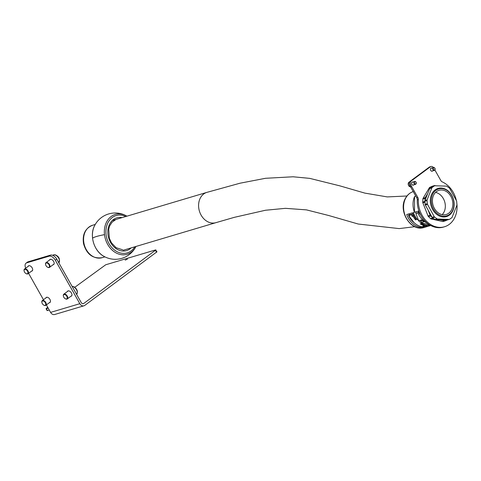 <?xml version="1.0" encoding="UTF-8"?>
<svg xmlns="http://www.w3.org/2000/svg" width="481" height="481" viewBox="0 0 481 481"><rect width="100%" height="100%" fill="white"/><g stroke="black" fill="none" stroke-linecap="round" stroke-linejoin="round"><path stroke-width="0.72" d="M103.776 256.265A23.154 23.154 0 0 0 135.834 246.723L135.961 246.464A20.785 16.468 -106.6 0 1 135.834 246.723A20.785 16.468 -106.6 0 1 123.581 254.834A20.785 16.468 -106.6 0 1 104.509 234.65A20.785 16.468 -106.6 0 1 118.825 213.907A20.785 16.468 -106.6 0 1 126.695 216.029L126.695 216.029A23.154 23.154 0 0 0 94.637 225.571L94.637 225.571A20.785 16.468 -106.6 0 0 92.58 238.203A20.785 16.468 -106.6 0 0 103.776 256.265L103.776 256.265C93.951 251.052 89.268 235.311 94.637 225.571M45.863 297.967A3.127 1.834 53.5 0 1 46.254 297.45A3.127 1.834 53.5 0 1 49.94 299.422A3.127 1.834 53.5 0 1 49.97 302.477A3.127 1.834 53.5 0 1 49.363 302.693M67.352 291.57A3.127 1.834 53.5 0 1 67.743 291.053A3.127 1.834 53.5 0 1 71.428 293.025A3.127 1.834 53.5 0 1 71.459 296.08A3.127 1.834 53.5 0 1 70.851 296.296M49.567 260.011A3.127 1.834 53.5 0 1 49.958 259.493A3.127 1.834 53.5 0 1 53.644 261.46A3.127 1.834 53.5 0 1 53.674 264.514A3.127 1.834 53.5 0 1 53.066 264.736M28.078 266.408A3.127 1.834 53.5 0 1 28.469 265.891A3.127 1.834 53.5 0 1 32.155 267.857A3.127 1.834 53.5 0 1 32.185 270.917A3.127 1.834 53.5 0 1 31.578 271.134M125.186 260.143L127.435 259.115L125.186 260.143M47.733 307.311L46.062 308.7L47.126 310.594L49.272 310.041M25.715 268.157A5.88 3.445 53.5 0 1 26.046 263.173A5.88 3.445 53.5 0 1 26.695 262.848L49.044 256.199A5.88 3.445 53.5 0 1 55.327 260.221L79.822 303.691L50.595 312.391A4.407 3.493 73.4 0 0 54.726 314.496L83.953 305.796A4.407 3.493 -106.6 0 0 84.83 305.357L156.974 251.81L155.579 249.928L105.73 264.766L74.783 287.289M26.046 263.173L27.477 262.109A5.88 3.445 53.5 0 1 28.132 261.79L50.481 255.134A5.88 3.445 53.5 0 1 56.764 259.163L81.259 302.627A2.207 1.75 -106.6 0 0 83.321 303.679A2.207 1.75 -106.6 0 0 83.76 303.463L155.904 249.916M46.062 308.7L48.202 308.147M50.595 312.391L46.38 304.906M43.47 299.741L28.595 273.346M83.953 305.796A4.407 3.493 -106.6 0 1 79.822 303.691M46.958 262.987A2.573 1.509 -126.5 0 0 45.575 264.418A2.573 1.509 -126.5 0 0 47.685 267.268A2.573 1.509 -126.5 0 0 48.058 267.4A2.573 1.509 -126.5 0 0 49.381 265.65A2.573 1.509 -126.5 0 0 46.958 262.987M45.563 264.279A2.94 1.726 53.5 0 1 45.539 264.129A2.94 1.726 53.5 0 1 46.002 262.656A2.94 1.726 53.5 0 1 47.12 262.494A2.94 1.726 53.5 0 1 49.597 264.754A2.94 1.726 53.5 0 1 49.495 267.382A2.94 1.726 53.5 0 1 48.377 267.538A2.94 1.726 53.5 0 1 47.95 267.388A2.94 1.726 53.5 0 1 47.817 267.322M65.296 294.769A2.573 1.509 -126.5 0 0 63.36 295.977A2.573 1.509 -126.5 0 0 65.29 298.743A2.573 1.509 -126.5 0 0 65.47 298.827A2.573 1.509 -126.5 0 0 67.244 297.727A2.573 1.509 -126.5 0 0 65.296 294.769M63.348 295.839A2.94 1.726 53.5 0 1 63.324 295.689A2.94 1.726 53.5 0 1 63.781 294.216A2.94 1.726 53.5 0 1 65.536 294.306A2.94 1.726 53.5 0 1 67.538 296.681A2.94 1.726 53.5 0 1 67.28 298.941A2.94 1.726 53.5 0 1 65.735 298.948A2.94 1.726 53.5 0 1 65.596 298.881M43.987 301.274A2.573 1.509 -126.5 0 0 41.871 302.375A2.573 1.509 -126.5 0 0 43.621 305.032A2.573 1.509 -126.5 0 0 43.981 305.231A2.573 1.509 -126.5 0 0 45.755 304.22A2.573 1.509 -126.5 0 0 43.987 301.274M41.859 302.236A2.94 1.726 53.5 0 1 41.835 302.086A2.94 1.726 53.5 0 1 42.292 300.613A2.94 1.726 53.5 0 1 44.252 300.829A2.94 1.726 53.5 0 1 46.098 303.198A2.94 1.726 53.5 0 1 45.791 305.339A2.94 1.726 53.5 0 1 44.246 305.345A2.94 1.726 53.5 0 1 44.108 305.279M26.509 269.931A2.573 1.509 -126.5 0 0 24.086 270.815A2.573 1.509 -126.5 0 0 25.529 273.25A2.573 1.509 -126.5 0 0 26.196 273.665A2.573 1.509 -126.5 0 0 27.964 272.811A2.573 1.509 -126.5 0 0 26.509 269.931M24.074 270.677A2.94 1.726 53.5 0 1 24.05 270.526A2.94 1.726 53.5 0 1 24.513 269.053A2.94 1.726 53.5 0 1 26.822 269.522A2.94 1.726 53.5 0 1 28.006 273.779A2.94 1.726 53.5 0 1 26.461 273.785A2.94 1.726 53.5 0 1 26.329 273.719M431.902 168.025A1.653 1.311 73.4 0 0 431.277 168.019A1.653 1.311 73.4 0 0 430.669 170.4A1.653 1.311 73.4 0 0 432.215 171.188A1.653 1.311 73.4 0 0 432.738 170.845M413.047 181.98A1.653 1.311 73.4 0 0 412.421 181.974A1.653 1.311 73.4 0 0 411.814 184.355A1.653 1.311 73.4 0 0 413.365 185.143A1.653 1.311 73.4 0 0 413.888 184.794M434.878 169.985L440.849 180.585A2.94 2.327 -106.6 0 0 442.207 181.872A23.888 18.927 -106.6 0 1 453.246 192.352A23.888 18.927 -106.6 0 1 456.385 200.613M456.824 203.114A23.888 18.927 -106.6 0 1 444.51 226.761A23.888 18.927 -106.6 0 1 422.138 215.374A23.888 18.927 -106.6 0 1 418.344 199.537L417.267 199.855A2.94 2.327 73.4 0 0 416.805 197.907L409.662 185.227A2.94 2.327 -106.6 0 1 410.149 181.289L429.292 167.117A2.94 2.327 -106.6 0 1 429.876 166.823L430.952 166.504A2.94 2.327 73.4 0 0 430.369 166.799L429.292 167.117M444.51 226.761L443.434 227.08A23.888 18.927 -106.6 0 1 421.061 215.698A23.888 18.927 -106.6 0 1 417.267 199.855M433.477 167.556A2.94 2.327 73.4 0 0 430.952 166.504M410.149 181.289L411.225 180.964L430.369 166.799M411.225 180.964A2.94 2.327 73.4 0 0 410.732 184.908L409.662 185.227M416.805 197.907L417.881 197.589L410.732 184.908M417.881 197.589A2.94 2.327 -106.6 0 1 418.344 199.537M420.514 214.682L419.486 213.786A18.741 14.851 -106.6 0 1 418.332 211.153L413.365 212.554A18.741 14.851 73.4 0 0 417.598 219.757L418.326 219.961A18.741 14.851 73.4 0 0 418.861 220.52L418.44 220.647A18.741 14.851 73.4 0 0 420.496 222.42L420.917 222.294A18.741 14.851 73.4 0 0 421.518 222.721L421.452 223.082A18.741 14.851 73.4 0 0 428.258 225.427L429.749 224.94M451.443 210.005A12.608 9.987 73.4 0 0 450.463 195.683A12.608 9.987 73.4 0 0 439.039 190.314A12.608 9.987 73.4 0 0 433.826 194.781A12.608 9.987 73.4 0 0 434.806 209.103A12.608 9.987 73.4 0 0 446.23 214.478A12.608 9.987 73.4 0 0 451.443 210.005M442.183 214.622A12.608 9.987 73.4 0 0 443.921 212.247A12.608 9.987 73.4 0 0 435.564 192.4M432.834 193.921A14.021 11.111 73.4 0 0 436.856 213.299A14.021 11.111 73.4 0 0 452.435 210.864A14.021 11.111 73.4 0 0 448.412 191.486A14.021 11.111 73.4 0 0 432.834 193.921M431.962 193.633A14.701 11.646 73.4 0 0 433.11 210.335A14.701 11.646 73.4 0 0 446.434 216.6A14.701 11.646 73.4 0 0 452.513 211.387A14.701 11.646 73.4 0 0 451.37 194.685A14.701 11.646 73.4 0 0 438.047 188.42A14.701 11.646 73.4 0 0 431.962 193.633M412.938 213.913L411.435 214.706A18.741 14.851 73.4 0 0 412.241 216.366L413.017 216.131A18.741 14.851 73.4 0 0 415.53 219.865L416.39 219.607A18.741 14.851 -106.6 0 1 412.506 212.812L406.704 214.538A18.741 14.851 73.4 0 0 421.596 227.411L427.399 225.685A18.741 14.851 -106.6 0 1 421.013 223.599L420.153 223.857A18.741 14.851 73.4 0 0 423.803 225.457L423.027 225.685A18.741 14.851 73.4 0 0 424.531 226.028L422.084 226.755A18.741 14.851 73.4 0 1 415.085 223.533A18.741 14.851 73.4 0 1 408.982 215.434L408.489 215.32L410.04 214.634M411.435 214.706L408.982 215.434M430.08 225.138A18.741 14.851 -106.6 0 1 429.335 225.108M429.665 224.886L421.518 222.721L421.452 223.082L421.633 222.745M414.436 212.235A18.741 14.851 -106.6 0 1 414.58 196.519L415.812 196.152M418.861 220.52L421.849 220.009A19.324 15.308 73.4 0 0 423.905 221.783L420.917 222.294M418.837 212.41L417.923 212.891A19.48 15.434 73.4 0 0 427.489 223.352M417.923 212.891L415.861 213.438L418.29 219.739M415.861 213.438L418.795 212.313M420.496 222.42L421.452 220.605L422.378 220.514M410.359 214.706A16.18 12.819 73.4 0 1 410.323 214.622L412.926 213.883M424.543 225.168L424.531 226.028M421.596 227.411L421.957 226.731M408.94 213.871A15.801 12.524 73.4 0 0 409.373 214.923M422.114 220.268L420.43 220.767L419.937 220.334M428.258 225.427L428.559 224.867M415.59 211.844A15.801 12.524 73.4 0 0 416.179 213.257M421.969 220.31A15.801 12.524 73.4 0 0 422.294 220.526M419.486 213.786L420.009 213.63M418.332 211.153L418.927 210.979M414.466 212.181L414.58 196.519M415.53 219.865L415.957 219.065M413.017 216.131L413.516 215.187M412.241 216.366L413.209 214.538M423.803 225.457L424.038 225.006M423.076 198.322L425.228 197.679A1.467 1.166 73.4 0 0 425.03 198.358L422.883 198.996A1.467 1.166 -106.6 0 1 423.076 198.322L429.377 187.74A1.467 1.166 -106.6 0 1 429.84 187.319L431.986 186.676A1.467 1.166 73.4 0 0 431.625 186.959M425.228 197.679L427.777 193.398M434.409 185.594A1.467 1.166 73.4 0 0 434.289 185.636L432.142 186.279A1.467 1.166 -106.6 0 1 432.257 186.231L434.409 185.594A1.467 1.166 73.4 0 1 434.896 185.582L435.852 185.792M445.153 220.881L443.241 221.452A1.467 1.166 -106.6 0 1 443.127 221.494A1.467 1.166 -106.6 0 1 442.634 221.513L431.174 218.945A1.467 1.166 -106.6 0 1 430.591 218.621L432.738 217.983A1.467 1.166 73.4 0 0 433.165 218.254M442.634 221.513L444.787 220.869L440.145 219.835M428.024 215.963L430.17 215.326A1.467 1.166 73.4 0 0 430.579 215.945L428.433 216.582A1.467 1.166 -106.6 0 1 428.024 215.963L422.859 202.82A1.467 1.166 -106.6 0 1 422.733 202.074L424.885 201.437A1.467 1.166 73.4 0 0 424.945 201.99M430.17 215.326L428.084 210.005M428.433 216.582L430.591 218.621M422.883 198.996L422.733 202.074M432.142 186.279L429.84 187.319M444.787 220.869A1.467 1.166 73.4 0 0 445.274 220.857A1.467 1.166 73.4 0 0 445.388 220.815L447.108 220.039M434.289 185.636L432.647 186.375M425.03 198.358L424.921 200.649M430.579 215.945L432.185 217.46M433.531 167.899A1.178 0.932 73.4 0 0 434.686 169.907A1.178 0.932 73.4 0 0 433.531 167.899M434.662 170.208A1.467 1.166 -106.6 0 1 434.355 170.364A1.467 1.166 -106.6 0 1 432.894 169.486A1.467 1.166 -106.6 0 1 433.219 167.701A1.467 1.166 -106.6 0 1 433.519 167.544A1.467 1.166 -106.6 0 1 434.98 168.422A1.467 1.166 -106.6 0 1 434.662 170.208M414.592 183.574A1.178 0.932 73.4 0 0 415.921 182.137A1.178 0.932 73.4 0 0 414.592 183.574M415.915 182.004A1.467 1.166 -106.6 0 1 415.506 184.313A1.467 1.166 -106.6 0 1 414.249 183.808A1.467 1.166 -106.6 0 1 414.664 181.499A1.467 1.166 -106.6 0 1 415.915 182.004M424.976 200.475L427.128 199.831A1.467 1.166 73.4 0 0 427.026 200.553L424.879 201.19A1.467 1.166 -106.6 0 1 424.976 200.475L429.677 188.588A1.467 1.166 -106.6 0 1 430.068 188.071L432.215 187.434A1.467 1.166 73.4 0 0 431.824 187.951L429.677 188.588M427.128 199.831L431.824 187.951M434.583 185.804A1.467 1.166 73.4 0 0 434.307 185.937L432.16 186.58A1.467 1.166 -106.6 0 1 432.437 186.442L434.583 185.804A1.467 1.166 73.4 0 1 434.884 185.762L446.302 186.123A1.467 1.166 73.4 0 1 446.915 186.339L449.266 187.969A1.467 1.166 73.4 0 1 449.747 188.516L456.469 200.757A1.467 1.166 73.4 0 1 456.685 201.491L456.95 204.617A1.467 1.166 73.4 0 1 456.854 205.339L452.152 217.22A1.467 1.166 73.4 0 1 451.761 217.737L449.669 219.234A1.467 1.166 73.4 0 1 449.392 219.372A1.467 1.166 73.4 0 1 449.098 219.408L437.674 219.047L435.527 219.685A1.467 1.166 -106.6 0 1 434.914 219.474L437.067 218.837A1.467 1.166 73.4 0 0 437.674 219.047M449.392 219.372L447.246 220.009A1.467 1.166 -106.6 0 1 446.945 220.045L435.527 219.685M432.082 217.298L434.235 216.654A1.467 1.166 73.4 0 0 434.71 217.202L432.563 217.839A1.467 1.166 -106.6 0 1 432.082 217.298L425.36 205.05A1.467 1.166 -106.6 0 1 425.144 204.323L427.29 203.679A1.467 1.166 73.4 0 0 427.513 204.413L425.36 205.05M434.235 216.654L427.513 204.413M432.563 217.839L434.914 219.474M424.879 201.19L425.144 204.323M432.16 186.58L430.068 188.071M434.307 185.937L432.215 187.434M427.026 200.553L427.29 203.679M434.71 217.202L437.067 218.837M112.235 220.551L206.89 192.37A15.801 12.524 73.4 0 0 204.882 193.218A15.801 12.524 73.4 0 0 199.837 212.392A15.801 12.524 73.4 0 0 215.909 222.661L234.325 217.34L265.464 210.251L285.431 208.333L306.457 209.872L328.649 215.494L358.243 224.032L399.224 228.601L414.796 226.683M131.133 247.901A17.088 13.54 -106.6 0 1 123.641 251.052A17.088 13.54 -106.6 0 1 107.96 234.457A17.088 13.54 -106.6 0 1 119.727 217.4A17.088 13.54 -106.6 0 1 122.114 217.61M134.824 246.807A19.462 15.422 -106.6 0 1 123.912 253.391A19.462 15.422 -106.6 0 1 106.048 234.487A19.462 15.422 -106.6 0 1 119.456 215.061A19.462 15.422 -106.6 0 1 125.806 216.51M104.509 234.65A23.154 3.054 173.4 0 0 96.639 236.46A23.154 3.054 173.4 0 0 92.58 238.203M83.983 243.404A16.907 13.396 73.4 0 0 102.116 257.69C92.797 258.97 86.598 254.275 83.52 243.602C82.221 234.451 85.203 228.349 92.472 225.288A16.907 13.396 73.4 0 0 83.983 243.404M156.553 252.272L155.483 250.379M47.451 310.582L46.386 308.688M83.76 303.463L82.834 303.733M26.695 262.848L28.132 261.79M49.044 256.199L50.481 255.134M55.327 260.221L56.764 259.163M58.802 262.776A4.78 2.802 -126.5 0 0 58.856 258.495A4.78 2.802 -126.5 0 0 54.858 254.894A4.78 2.802 -126.5 0 0 53.042 255.152L55.195 254.816C59.091 256.439 60.269 259.115 58.724 262.836M76.587 294.336A4.78 2.802 -126.5 0 0 76.906 290.656A4.78 2.802 -126.5 0 0 73.671 286.868A4.78 2.802 -126.5 0 0 72.096 286.375M417.598 219.757L417.941 219.108M413.245 191.588A18.741 14.851 73.4 0 0 405.681 198.172A18.741 14.851 73.4 0 0 407.142 219.474A18.741 14.851 73.4 0 0 424.128 227.459C411.027 232.179 397.787 211.051 405.411 198.376C407.287 194.907 409.956 192.622 413.432 191.534M414.069 222.727L408.489 215.32A17.13 13.57 73.4 0 0 414.069 222.727L415.085 223.533M431.361 187.151L429.377 187.74M433.261 218.326L431.174 218.945M424.963 202.194L422.859 202.82M411.045 186.79L408.772 185.894C407.768 184.067 408.032 182.72 409.578 181.86A2.573 2.038 73.4 0 0 408.856 185.9A2.573 2.038 73.4 0 0 410.582 186.862M446.945 220.045L449.098 219.408M123.352 250.216L215.909 222.661M206.89 192.37L240.013 183.213L265.488 178.295L293.043 176.78L309.698 178.367L339.796 185.84L364.875 193.115L387.277 196.915L406.962 195.995M115.422 219.853L112.115 222.15L109.758 225.721L108.712 229.166L109.349 238.233L111.46 242.803L116.047 247.667L122.751 249.837M102.116 257.69L104.9 256.866M92.472 225.288L95.25 224.459M50.565 259.277L46.002 262.656M54.064 264.003L49.495 267.382M72.048 286.285L74.02 286.79C77.357 289.273 78.181 291.805 76.509 294.396M68.35 290.837L63.781 294.216M71.843 295.562L67.28 298.941M46.861 297.234L42.292 300.613M50.355 301.96L45.791 305.339M29.076 265.674L24.513 269.053M32.576 270.4L28.006 273.779M424.128 227.459L430.717 225.499M443.127 221.494L445.274 220.857M431.589 171.188L434.355 170.364M430.754 168.368L433.519 167.544M412.734 185.137L415.506 184.313M411.898 182.323L414.664 181.499"/></g></svg>
